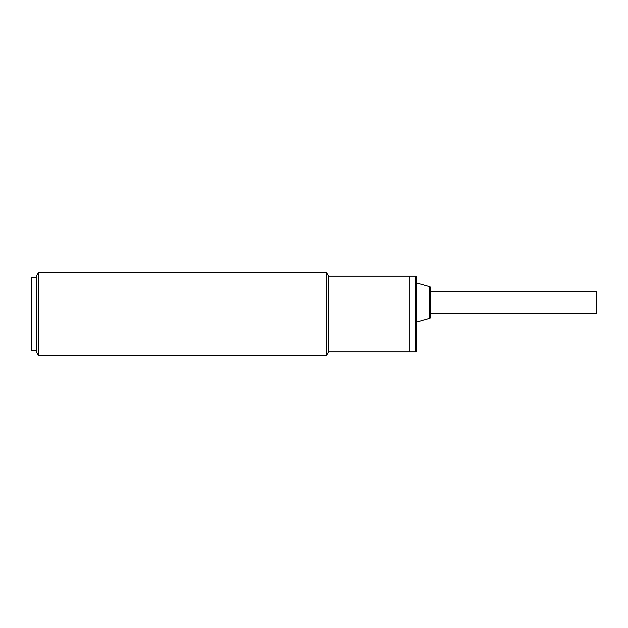 <?xml version="1.0" encoding="UTF-8"?>
<svg xmlns="http://www.w3.org/2000/svg" width="628" height="628" viewBox="0 0 628 628"><rect width="100%" height="100%" fill="white"/><g stroke="black" fill="none" stroke-linecap="round" stroke-linejoin="round"><path stroke-width="0.94" d="M415.712 351.766L409.731 351.766L409.731 276.234L328.672 276.234L328.672 351.766L409.731 351.766L409.731 276.234L415.712 276.234A0.918 0.918 0 0 1 416.639 277.16L416.639 350.84A0.918 0.918 0 0 1 415.712 351.766L415.712 276.234M430.455 313.309L596.6 313.309L596.6 291.667L430.455 291.667M429.78 318.333L429.78 286.635A0.918 0.918 0 0 1 430.455 287.522L430.455 317.446A0.918 0.918 0 0 1 429.78 318.333L416.639 322.062M429.78 286.635L416.639 282.914M36.236 277.615L31.628 277.615L31.628 350.385L36.236 350.385M31.628 292.122L31.628 335.878M38.363 314L38.363 355.448L326.544 355.448L326.544 272.552L38.363 272.552L38.363 314M38.363 272.552L36.236 276.234L36.236 351.766L38.363 355.448M328.672 351.766L326.544 355.448M328.672 276.234L326.544 272.552"/></g></svg>

